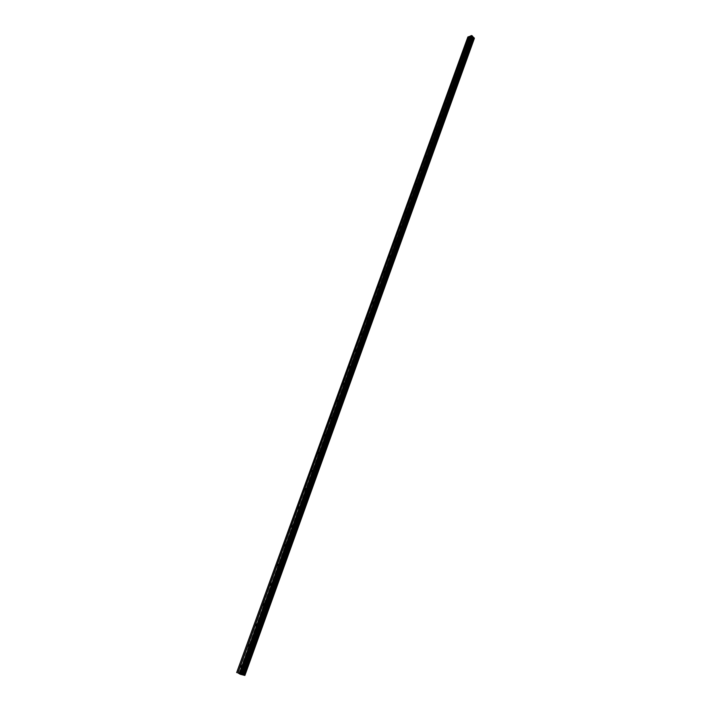 <?xml version="1.0" encoding="UTF-8"?>
<svg xmlns="http://www.w3.org/2000/svg" width="711" height="711" viewBox="0 0 711 711"><rect width="100%" height="100%" fill="white"/><g stroke="black" fill="none" stroke-linecap="round" stroke-linejoin="round"><path stroke-width="0.53" stroke-dasharray="3.56 2.67" d="M470.62 41.691L469.66 42.464L470.62 41.691M470.38 43.38L470.54 43.949L472.042 42.749L471.882 42.18L470.38 43.38L470.54 43.949L472.042 42.749L471.882 42.18L470.389 43.38M466.185 53.965L465.225 54.738L466.185 53.965M465.954 55.636L466.123 56.222L467.616 55.023L467.447 54.436L465.954 55.636L466.123 56.222L467.616 55.023L467.456 54.436L465.954 55.645M461.688 66.39L460.737 67.163L461.688 66.39M461.466 68.052L461.643 68.647L463.137 67.447L462.959 66.843L461.466 68.052L461.643 68.647L463.137 67.447L462.959 66.843L461.475 68.052M457.137 78.974L456.195 79.748L457.137 78.974M456.924 80.619L457.111 81.232L458.595 80.023L458.417 79.41L456.924 80.619M456.933 80.619L457.111 81.232L458.595 80.023L458.417 79.41L456.933 80.619M452.534 91.719L451.592 92.483L452.534 91.719M452.329 93.337L452.525 93.976L454 92.768L453.814 92.137L452.329 93.337M452.329 93.345L452.525 93.976L454 92.768L453.814 92.137L452.329 93.345M447.868 104.624L446.926 105.388L447.868 104.624M447.672 106.223L447.877 106.872L449.352 105.663L449.148 105.015L447.672 106.223L447.877 106.872L449.352 105.663L449.148 105.024L447.672 106.223M443.14 117.688L442.206 118.461L443.14 117.688M442.962 119.279L443.166 119.946L444.642 118.737L444.428 118.07L442.962 119.279L443.166 119.946L444.642 118.737L444.428 118.07L442.962 119.279M438.358 130.931L437.425 131.695L438.358 130.931M438.18 132.495L438.403 133.179L439.869 131.97L439.647 131.286L438.18 132.495L438.403 133.179L439.869 131.97L439.647 131.286L438.18 132.495M433.506 144.333L432.581 145.106L433.506 144.333M433.346 145.879L433.577 146.582L435.034 145.373L434.803 144.671L433.346 145.879L433.577 146.59L435.034 145.373L434.803 144.671L433.346 145.879M428.6 157.913L427.675 158.686L428.449 157.46L428.6 157.913M428.44 159.442L428.689 160.171L430.137 158.953L429.888 158.233L428.44 159.442M428.449 159.442L428.689 160.171L430.137 158.953L429.897 158.233L428.449 159.442M423.623 171.68L422.707 172.453L422.547 171.982L423.463 171.209L423.623 171.68M423.48 173.182L423.729 173.928L425.169 172.711L424.92 171.973L423.48 173.182L423.729 173.928L425.169 172.711L424.92 171.973L423.48 173.182M418.583 185.624L417.668 186.398L418.415 185.136L418.583 185.624M418.45 187.109L418.708 187.864L420.148 186.655L419.881 185.891L418.45 187.109L418.717 187.873L420.148 186.655L419.881 185.891L418.45 187.109M413.473 199.747L412.567 200.529L413.295 199.249L413.473 199.747M413.349 201.213L413.624 201.995L415.046 200.778L414.771 199.995L413.349 201.213L413.624 201.995L415.055 200.778L414.78 199.995L413.349 201.213M408.301 214.064L407.394 214.846L407.216 214.331L408.114 213.558L408.301 214.064M408.185 215.504L408.47 216.313L409.892 215.095L409.598 214.287L408.185 215.504L408.478 216.313L409.892 215.095L409.598 214.287L408.185 215.504M403.048 228.578L402.159 229.351L401.964 228.826L402.861 228.053L403.048 228.578M402.95 229.991L403.253 230.817L404.657 229.6L404.355 228.773L402.95 229.991L403.253 230.817L404.657 229.6L404.355 228.773L402.95 229.991M397.733 243.286L396.845 244.06L397.538 242.744L397.733 243.286M397.645 244.673L397.956 245.526L399.351 244.3L399.04 243.455L397.645 244.673L397.956 245.526L399.351 244.3L399.04 243.455L397.645 244.673M392.348 258.191L391.459 258.973L391.254 258.413L392.134 257.64L392.348 258.191M392.268 259.559L392.596 260.43L393.974 259.204L393.654 258.333L392.268 259.559L392.596 260.43L393.983 259.204L393.654 258.342L392.268 259.559M386.882 273.308L386.002 274.082L386.66 272.74L386.882 273.308M386.811 274.642L387.157 275.539L388.526 274.313L388.188 273.424L386.811 274.642L387.157 275.539L388.526 274.322L388.188 273.424L386.82 274.642M381.336 288.63L380.474 289.413L380.252 288.826L381.114 288.044L381.336 288.63M381.292 289.937L381.638 290.861L383.007 289.635L382.651 288.719L381.292 289.937L381.647 290.861L383.007 289.635L382.651 288.719L381.292 289.937M375.719 304.166L374.866 304.948L374.626 304.344L375.488 303.561L375.719 304.166M375.684 305.446L376.048 306.388L377.399 305.17L377.034 304.228L375.684 305.446L376.057 306.397L377.408 305.17L377.034 304.228L375.684 305.446M370.022 319.923L369.178 320.697L368.929 320.083L369.782 319.301L370.022 319.923M370.004 321.176L370.387 322.145L371.72 320.919L371.338 319.95L370.004 321.176L370.387 322.145L371.729 320.919L371.346 319.95L370.004 321.176M364.254 335.894L363.401 336.676L363.152 336.045L363.996 335.263L364.254 335.894M364.236 337.121L364.636 338.116L365.961 336.89L365.57 335.894L364.236 337.121L364.636 338.116L365.961 336.89L365.57 335.894L364.236 337.121M358.388 352.105L357.553 352.887L357.295 352.229L358.131 351.447L358.388 352.105M358.397 353.296L358.806 354.318L360.122 353.091L359.713 352.069L358.397 353.296L358.806 354.318L360.122 353.091L359.713 352.069L358.397 353.296M352.452 368.538L351.616 369.32L351.35 368.654L352.176 367.871L352.452 368.538M352.469 369.702L352.896 370.751L354.194 369.524L353.767 368.476L352.469 369.702L352.896 370.751L354.194 369.524L353.767 368.476L352.469 369.702M346.417 385.211L345.599 385.993L345.315 385.309L346.141 384.527L346.417 385.211M346.453 386.34L346.897 387.424L348.186 386.189L347.741 385.113L346.453 386.34L346.897 387.424L348.186 386.189L347.741 385.113L346.453 386.34M340.302 402.133L339.494 402.915L339.2 402.213L340.018 401.431L340.302 402.133M340.347 403.226L340.809 404.337L342.08 403.101L341.627 401.999L340.347 403.226L340.809 404.337L342.089 403.101L341.627 401.999L340.356 403.226M334.099 419.294L333.29 420.085L332.997 419.357L333.797 418.575L334.099 419.294M334.161 420.352L334.632 421.49L335.894 420.263L335.423 419.126L334.161 420.352M334.161 420.361L334.632 421.499L335.894 420.263L335.423 419.126L334.161 420.361M327.798 436.714L327.007 437.505L326.696 436.758L327.487 435.976L327.798 436.714M327.878 437.736L328.366 438.909L329.62 437.674L329.131 436.51L327.878 437.736L328.366 438.909L329.62 437.674L329.131 436.51L327.878 437.736M321.408 454.391L320.617 455.182L320.305 454.418L321.088 453.627L321.408 454.391M321.505 455.378L322.003 456.578L323.238 455.351L322.741 454.142L321.505 455.378L322.012 456.578L323.247 455.351L322.741 454.151L321.505 455.378M314.92 472.335L314.138 473.126L313.818 472.335L314.591 471.553L314.92 472.335M315.035 473.286L315.551 474.521L316.777 473.286L316.262 472.051L315.035 473.286L315.551 474.521L316.777 473.286L316.262 472.051L315.035 473.286M308.334 490.554L307.561 491.337L307.223 490.537L307.996 489.746L308.334 490.554M308.467 491.461L309.001 492.723L310.209 491.488L309.676 490.226L308.467 491.461L309.001 492.723L310.209 491.488L309.676 490.226L308.467 491.461M301.651 509.04L300.886 509.831L300.54 509.005L301.304 508.214L301.651 509.04M301.802 509.911L302.344 511.209L303.544 509.974L302.993 508.676L301.802 509.911L302.344 511.209L303.544 509.974L303.002 508.676L301.802 509.911M294.861 527.82L294.105 528.611L293.75 527.758L294.505 526.967L294.861 527.82M295.029 528.637L295.589 529.979L296.771 528.744L296.211 527.402L295.029 528.637L295.589 529.979L296.771 528.744L296.211 527.402L295.029 528.637M287.964 546.883L287.226 547.674L286.862 546.795L287.6 546.012L287.964 546.883M288.159 547.666L288.728 549.034L289.901 547.799L289.324 546.421L288.159 547.666L288.737 549.043L289.901 547.799L289.324 546.421L288.159 547.666M280.969 566.249L280.232 567.04L279.858 566.134L280.596 565.352L280.969 566.249M281.174 566.978L281.769 568.391L282.925 567.156L282.329 565.743L281.174 566.978M281.183 566.978L281.769 568.391L282.925 567.156L282.338 565.743L281.183 566.978M273.859 585.917L273.131 586.708L272.748 585.775L273.477 584.984L273.859 585.917M274.091 586.602L274.695 588.05L275.832 586.806L275.228 585.357L274.091 586.602L274.695 588.05L275.832 586.815L275.228 585.357L274.091 586.602M266.634 605.888L265.914 606.679L265.523 605.728L266.243 604.937L266.634 605.888M266.883 606.527L267.505 608.021L268.634 606.776L268.011 605.283L266.883 606.527L267.505 608.021L268.634 606.776L268.02 605.283L266.892 606.527M259.293 626.187L258.582 626.978L258.191 626L258.893 625.209L259.293 626.187M259.568 626.773L260.199 628.311L261.31 627.066L260.688 625.529L259.568 626.773L260.199 628.311L261.319 627.066L260.688 625.529L259.568 626.773M251.836 646.806L251.134 647.605L250.734 646.601L251.436 645.801L251.836 646.806M252.138 647.339L252.778 648.921L253.88 647.677L253.24 646.095L252.138 647.339L252.778 648.921L253.88 647.677L253.24 646.103L252.138 647.339M244.264 667.762L243.571 668.562L243.153 667.522L243.846 666.731L244.264 667.762M244.584 668.242L245.242 669.869L246.326 668.624L245.668 666.998L244.584 668.242L245.242 669.869L246.326 668.624L245.677 666.998L244.584 668.242M244.584 667.833L243.491 669.087L242.842 667.46L243.926 666.207L244.584 667.833M246.148 668.544L245.064 669.789L244.406 668.162L245.499 666.918L246.148 668.544M252.156 646.868L251.054 648.112L250.414 646.539L251.516 645.295L252.156 646.868M253.711 647.597L252.609 648.841L251.961 647.259L253.063 646.015L253.711 647.597M259.613 626.24L258.502 627.484L257.871 625.947L258.991 624.702L259.613 626.24M261.141 626.986L260.03 628.222L259.399 626.693L260.519 625.449L261.141 626.986M266.954 605.941L265.825 607.176L265.212 605.683L266.341 604.439L266.954 605.941M268.465 606.696L267.336 607.941L266.723 606.439L267.843 605.203L268.465 606.696M274.17 585.953L273.033 587.197L272.429 585.74L273.575 584.495L274.17 585.953M275.664 586.726L274.526 587.961L273.922 586.513L275.068 585.269L275.664 586.726M281.28 566.276L280.125 567.52L279.539 566.107L280.694 564.863L281.28 566.276M282.756 567.067L281.6 568.302L281.014 566.889L282.169 565.654L282.756 567.067M288.284 546.91L287.12 548.145L286.542 546.777L287.715 545.533L288.284 546.91M289.741 547.71L288.568 548.945L287.999 547.577L289.164 546.332L289.741 547.71M295.181 527.838L293.999 529.073L293.439 527.74L294.621 526.495L295.181 527.838M296.611 528.655L295.429 529.891L294.869 528.549L296.052 527.313L296.611 528.655M301.962 509.058L300.771 510.294L300.229 508.987L301.42 507.752L301.962 509.058M303.384 509.885L302.193 511.12L301.642 509.814L302.842 508.578L303.384 509.885M308.654 490.554L307.445 491.799L306.912 490.528L308.121 489.292L308.654 490.554M310.049 491.399L308.841 492.634L308.307 491.363L309.525 490.128L310.049 491.399M315.24 472.335L314.013 473.57L313.498 472.335L314.724 471.1L315.24 472.335M316.617 473.188L315.4 474.424L314.884 473.188L316.102 471.953L316.617 473.188M321.728 454.391L320.483 455.627L319.986 454.418L321.221 453.191L321.728 454.391M323.087 455.253L321.852 456.489L321.354 455.28L322.59 454.053L323.087 455.253M328.118 436.705L326.864 437.94L326.376 436.767L327.629 435.532L328.118 436.705M329.469 437.576L328.215 438.811L327.727 437.638L328.98 436.412L329.469 437.576M334.41 419.277L333.148 420.512L332.677 419.374L333.948 418.139L334.41 419.277M335.743 420.165L334.481 421.392L334.01 420.254L335.281 419.028L335.743 420.165M340.622 402.106L339.343 403.341L338.889 402.23L340.16 401.004L340.622 402.106M341.938 403.004L340.658 404.23L340.205 403.128L341.484 401.893L341.938 403.004M346.737 385.184L345.448 386.42L345.004 385.335L346.293 384.109L346.737 385.184M348.035 386.091L346.746 387.317L346.31 386.242L347.599 385.015L348.035 386.091M352.763 368.502L351.456 369.738L351.038 368.689L352.336 367.454L352.763 368.502M354.051 369.418L352.745 370.653L352.318 369.596L353.625 368.369L354.051 369.418M358.708 352.061L357.393 353.296L356.975 352.274L358.3 351.038L358.708 352.061M359.979 352.985L358.664 354.211L358.255 353.189L359.57 351.963L359.979 352.985M364.565 335.85L363.232 337.085L362.841 336.09L364.165 334.863L364.565 335.85M365.818 336.783L364.494 338.009L364.094 337.014L365.427 335.788L365.818 336.783M370.342 319.87L369 321.096L368.618 320.128L369.96 318.901L370.342 319.87M371.586 320.812L370.244 322.039L369.862 321.07L371.204 319.843L371.586 320.812M376.039 304.112L374.679 305.339L374.315 304.397L375.666 303.17L376.039 304.112M377.265 305.063L375.915 306.29L375.55 305.339L376.901 304.121L377.265 305.063M381.656 288.568L380.287 289.795L379.932 288.879L381.3 287.653L381.656 288.568M382.874 289.528L381.505 290.755L381.149 289.83L382.518 288.613L382.874 289.528M387.193 273.246L385.815 274.473L385.478 273.575L386.855 272.349L387.193 273.246M388.393 274.206L387.024 275.433L386.677 274.535L388.055 273.317L388.393 274.206M392.659 258.129L391.272 259.355L390.943 258.484L392.33 257.258L392.659 258.129M393.85 259.097L392.463 260.324L392.134 259.453L393.521 258.226L393.85 259.097M398.044 243.215L396.649 244.442L396.338 243.589L397.733 242.371L398.044 243.215M399.226 244.193L397.831 245.411L397.511 244.566L398.907 243.349L399.226 244.193M403.359 228.507L401.955 229.724L401.653 228.898L403.066 227.68L403.359 228.507M404.523 229.493L403.119 230.711L402.817 229.884L404.23 228.666L404.523 229.493M408.603 213.993L407.19 215.211L406.905 214.411L408.318 213.193L408.603 213.993M409.758 214.98L408.345 216.197L408.061 215.397L409.474 214.18L409.758 214.98M413.784 199.667L412.362 200.884L412.087 200.111L413.509 198.893L413.784 199.667M414.922 200.671L413.5 201.88L413.224 201.097L414.646 199.889L414.922 200.671M418.895 185.535L417.455 186.753L417.197 185.998L418.628 184.78L418.895 185.535M420.014 186.54L418.583 187.757L418.326 186.993L419.757 185.784L420.014 186.54M423.934 171.591L422.494 172.809L422.236 172.071L423.676 170.853L423.934 171.591M425.045 172.604L423.605 173.813L423.356 173.075L424.796 171.858L425.045 172.604M428.902 157.824L427.453 159.042L427.213 158.322L428.662 157.104L428.902 157.824M430.013 158.837L428.564 160.055L428.324 159.335L429.773 158.118L430.013 158.837M433.817 144.244L432.359 145.453L432.128 144.751L433.586 143.542L433.817 144.244M434.91 145.257L433.452 146.475L433.221 145.773L434.679 144.555L434.91 145.257M438.66 130.833L437.203 132.042L436.981 131.357L438.447 130.149L438.66 130.833M439.745 131.855L438.278 133.064L438.065 132.379L439.522 131.171L439.745 131.855M443.451 117.591L441.975 118.799L441.771 118.133L443.237 116.924L443.451 117.591M444.517 118.621L443.051 119.83L442.837 119.164L444.313 117.955L444.517 118.621M448.17 104.517L446.695 105.726L446.499 105.077L447.974 103.868L448.17 104.517M449.236 105.548L447.761 106.757L447.557 106.108L449.032 104.908L449.236 105.548M452.836 91.612L451.352 92.821L451.165 92.19L452.649 90.981L452.836 91.612M453.885 92.652L452.409 93.861L452.214 93.23L453.698 92.021L453.885 92.652M457.44 78.868L455.955 80.076L455.778 79.463L457.262 78.254L457.44 78.868M458.479 79.908L456.995 81.116L456.817 80.503L458.302 79.294L458.479 79.908M461.99 66.283L460.497 67.492L460.328 66.896L461.821 65.688L461.99 66.283M463.021 67.332L461.528 68.532L461.359 67.936L462.843 66.727L463.021 67.332M466.487 53.849L464.985 55.058L464.825 54.48L466.318 53.272L466.487 53.849M467.5 54.898L466.007 56.107L465.838 55.52L467.34 54.32L467.5 54.898M470.922 41.576L469.42 42.784L469.26 42.216L470.762 41.007L470.922 41.576M471.926 42.633L470.433 43.833L470.273 43.264L471.775 42.065L471.926 42.633M240.505 673.868L241.802 674.357M239.776 673.708L240.487 674.01M470.762 37.514L471.322 38.101L470.762 37.523M471.793 37.923L471.242 37.328L471.802 37.914M471.242 37.328L471.686 37.861L471.242 37.328M239.385 673.246L470.478 35.977M467.882 36.981L470.753 39.896L474.299 38.598M236.719 672.704L467.838 37.319M239.74 673.966L469.873 38.998M240.291 674.295L470.113 39.7M240.38 674.321L470.184 39.727M241.065 674.561L470.718 39.878M241.269 674.641L470.878 39.923M237.616 673.104L468.416 37.923M237.892 673.21L468.611 38.03M238.816 673.53L469.331 38.216M239.092 673.637L469.527 38.332M239.571 673.85L469.838 38.652M239.714 673.93L469.9 38.812M469.82 39.363L239.829 674.019L469.829 39.345M239.838 674.09L469.829 39.398M241.109 674.579L470.753 39.896M467.971 40.705L469.66 42.464M463.528 52.987L465.225 54.738M459.013 65.421L460.737 67.163M454.453 78.006L456.195 79.748M449.832 90.759L451.592 92.483M445.157 103.664L446.926 105.388M440.411 116.746L442.206 118.461M435.612 129.989L437.425 131.695M430.75 143.409L432.581 145.106M425.827 156.998L427.675 158.686M420.841 170.764L422.707 172.453M415.784 184.718L417.668 186.398M410.656 198.858L412.567 200.529M405.466 213.184L407.394 214.846M400.204 227.707L402.159 229.351M394.872 242.433L396.845 244.06M389.468 257.346L391.459 258.973M383.993 272.473L386.002 274.082M378.439 287.813L380.474 289.413M372.804 303.357L374.866 304.948M367.089 319.132L369.178 320.697M361.295 335.121L363.401 336.676M355.42 351.341L357.553 352.887M349.465 367.791L351.616 369.32M343.413 384.482L345.599 385.993M337.281 401.422L339.494 402.915M331.059 418.601L333.29 420.085M324.74 436.039L327.007 437.505M318.332 453.742L320.617 455.182M311.827 471.704L314.138 473.126M305.223 489.932L307.561 491.337M298.513 508.454L300.886 509.831M291.706 527.251L294.105 528.611M284.791 546.332L287.226 547.674M277.77 565.725L280.232 567.04M270.633 585.411L273.131 586.708M263.39 605.417L265.914 606.679M256.022 625.742L258.582 626.978M248.539 646.388L251.134 647.605M240.94 667.371L243.571 668.562M243.491 669.087L245.064 669.789M251.054 648.112L252.609 648.841M258.502 627.484L260.03 628.222M265.825 607.176L267.336 607.941M273.033 587.197L274.526 587.961M280.125 567.52L281.6 568.302M287.12 548.145L288.568 548.945M293.999 529.073L295.429 529.891M300.771 510.294L302.193 511.12M307.445 491.799L308.841 492.634M314.013 473.57L315.4 474.424M320.483 455.627L321.852 456.489M326.864 437.94L328.215 438.811M333.148 420.512L334.481 421.392M339.343 403.341L340.658 404.23M345.448 386.42L346.746 387.317M351.456 369.738L352.745 370.653M357.393 353.296L358.664 354.211M363.232 337.085L364.494 338.009M369 321.096L370.244 322.039M374.679 305.339L375.915 306.29M380.287 289.795L381.505 290.755M385.815 274.473L387.024 275.433M391.272 259.355L392.463 260.324M396.649 244.442L397.831 245.411M401.955 229.724L403.119 230.711M407.19 215.211L408.345 216.197M412.362 200.884L413.5 201.88M417.455 186.753L418.583 187.757M422.494 172.809L423.605 173.813M427.453 159.042L428.564 160.055M432.359 145.453L433.452 146.475M437.203 132.042L438.278 133.064M441.975 118.799L443.051 119.83M446.695 105.726L447.761 106.757M451.352 92.821L452.409 93.861M455.955 80.076L456.995 81.116M460.497 67.492L461.528 68.532M464.985 55.058L466.007 56.107M469.42 42.784L470.433 43.833M470.762 41.007L471.775 42.065M466.318 53.272L467.34 54.32M461.821 65.688L462.843 66.727M457.262 78.254L458.302 79.294M452.649 90.981L453.698 92.021M447.974 103.868L449.032 104.908M443.237 116.924L444.313 117.955M438.447 130.149L439.522 131.171M433.586 143.542L434.679 144.555M428.662 157.104L429.773 158.118M423.676 170.853L424.796 171.858M418.628 184.78L419.757 185.784M413.509 198.893L414.646 199.889M408.318 213.193L409.474 214.18M403.066 227.68L404.23 228.666M397.733 242.371L398.907 243.349M392.33 257.258L393.521 258.226M386.855 272.349L388.055 273.317M381.3 287.653L382.518 288.613M375.666 303.17L376.901 304.121M369.96 318.901L371.204 319.843M364.165 334.863L365.427 335.788M358.3 351.038L359.57 351.963M352.336 367.454L353.625 368.369M346.293 384.109L347.599 385.015M340.16 401.004L341.484 401.893M333.948 418.139L335.281 419.028M327.629 435.532L328.98 436.412M321.221 453.191L322.59 454.053M314.724 471.1L316.102 471.953M308.121 489.292L309.525 490.128M301.42 507.752L302.842 508.578M294.621 526.495L296.052 527.313M287.715 545.533L289.164 546.332M280.694 564.863L282.169 565.654M273.575 584.495L275.068 585.269M266.341 604.439L267.843 605.203M258.991 624.702L260.519 625.449M251.516 645.295L253.063 646.015M243.926 666.207L245.499 666.918M241.66 665.745L243.846 666.731M249.277 644.788L251.436 645.801M256.769 624.178L258.893 625.209M264.137 603.888L266.243 604.937M271.398 583.909L273.477 584.984M278.534 564.25L280.596 565.352M285.573 544.893L287.6 546.012M292.497 525.829L294.505 526.967M299.313 507.059L301.304 508.214M306.032 488.564L307.996 489.746M312.644 470.353L314.591 471.553M319.159 452.409L321.088 453.627M325.585 434.732L327.487 435.976M331.904 417.321L333.797 418.575M338.134 400.151L340.018 401.431M344.284 383.238L346.141 384.527M350.336 366.565L352.176 367.871M356.3 350.123L358.131 351.447M362.183 333.921L363.996 335.263M367.987 317.941L369.782 319.301M373.702 302.193L375.488 303.561M379.345 286.649L381.114 288.044M384.909 271.326L386.66 272.74M390.392 256.218L392.134 257.64M395.805 241.305L397.538 242.744M401.137 226.596L402.861 228.053M406.408 212.091L408.114 213.558M411.607 197.774L413.295 199.249M416.726 183.642L418.415 185.136M421.792 169.698L423.463 171.209M426.787 155.94L428.449 157.46M431.71 142.351L433.363 143.889M436.581 128.94L438.216 130.495M441.38 115.706L443.006 117.271M446.126 102.633L447.743 104.206M450.81 89.737L452.409 91.319M455.431 76.992L457.022 78.583M459.999 64.408L461.581 66.016M464.505 51.983L466.078 53.601M468.958 39.709L470.522 41.336M239.883 674.072L469.918 39.238M244.682 675.308L474.255 38.234"/><path stroke-width="1.07" d="M468.931 39.932L467.971 40.705L468.931 39.932M464.479 52.214L463.528 52.987L464.479 52.214M459.964 64.648L459.013 65.421L459.964 64.648M455.404 77.232L454.453 78.006L455.404 77.232M450.774 89.986L449.832 90.759L450.774 89.986M446.09 102.891L445.157 103.664L446.09 102.891M441.353 115.973L440.411 116.746L441.353 115.973M436.545 129.215L435.612 129.989L436.545 129.215M431.684 142.635L430.75 143.409L431.533 142.182L431.684 142.635M426.751 156.224L425.827 156.998L425.676 156.536L426.6 155.762L426.751 156.224M421.756 169.991L420.841 170.764L421.596 169.52L421.756 169.991M416.69 183.945L415.784 184.718L415.615 184.238L416.53 183.465L416.69 183.945M411.562 198.085L410.656 198.858L410.487 198.36L411.393 197.587L411.562 198.085M406.372 212.411L405.466 213.184L406.185 211.905L406.372 212.411M401.102 226.933L400.204 227.707L400.017 227.182L400.915 226.409L401.102 226.933M395.76 241.651L394.872 242.433L394.676 241.891L395.565 241.109L395.76 241.651M390.348 256.573L389.468 257.346L390.143 256.013L390.348 256.573M384.864 271.691L383.993 272.473L383.771 271.904L384.651 271.131L384.864 271.691M379.301 287.031L378.439 287.813L378.208 287.226L379.079 286.444L379.301 287.031M373.666 302.575L372.804 303.357L372.573 302.762L373.435 301.979L373.666 302.575M367.942 318.35L367.089 319.132L366.849 318.51L367.703 317.728L367.942 318.35M362.139 334.339L361.295 335.121L361.046 334.49L361.89 333.708L362.139 334.339M356.264 350.559L355.42 351.341L355.162 350.692L355.998 349.91L356.264 350.559M350.292 367.009L349.465 367.791L349.19 367.125L350.025 366.343L350.292 367.009M344.24 383.7L343.413 384.482L343.137 383.798L343.964 383.016L344.24 383.7M338.098 400.631L337.281 401.422L336.996 400.72L337.805 399.929L338.098 400.631M331.859 417.819L331.059 418.601L330.757 417.881L331.566 417.09L331.859 417.819M325.54 435.256L324.74 436.039L324.438 435.301L325.229 434.51L325.54 435.256M319.123 452.951L318.332 453.742L318.013 452.978L318.804 452.187L319.123 452.951M312.6 470.913L311.827 471.704L311.498 470.913L312.28 470.131L312.6 470.913M305.988 489.15L305.223 489.932L304.886 489.132L305.659 488.341L305.988 489.15M299.278 507.663L298.513 508.454L298.167 507.618L298.931 506.827L299.278 507.663M292.461 526.46L291.706 527.251L291.35 526.398L292.105 525.607L292.461 526.46M285.538 545.541L284.791 546.332L284.427 545.461L285.173 544.67L285.538 545.541M278.499 564.934L277.77 565.725L277.397 564.818L278.134 564.027L278.499 564.934M271.362 584.62L270.633 585.411L270.251 584.486L270.98 583.695L271.362 584.62M264.101 604.626L263.39 605.417L262.999 604.466L263.719 603.675L264.101 604.626M256.733 624.942L256.022 625.742L255.622 624.765L256.333 623.965L256.733 624.942M249.241 645.597L248.539 646.388L248.139 645.384L248.841 644.593L249.241 645.597M241.633 666.58L240.94 667.371L240.522 666.34L241.216 665.549L241.633 666.58M240.514 673.877L241.793 674.357M240.38 673.966L240.825 674.144M239.776 673.708L240.371 673.93M237.963 672.926L240.291 674.295L244.877 675.45L474.344 38.118L471.562 35.55L470.478 35.977L239.385 673.246L237.963 672.926L469.109 36.599L467.882 36.981L236.647 672.606M239.367 673.219L244.753 675.308L474.344 38.11M470.442 36.074L469.109 36.599M244.877 675.45L474.246 38.376M237.785 672.864L468.967 36.563M474.317 38.518L244.86 675.423L474.308 38.492M244.726 675.29L474.335 38.065M243.518 674.828L473.464 37.603M243.464 674.81L473.419 37.594M241.153 673.69L472.06 35.683M240.514 673.468L471.562 35.55M244.273 675.086L474.05 37.772M244.184 675.059L473.979 37.745M243.18 674.703L473.197 37.541M242.895 674.597L473.002 37.425M242.415 674.384L472.691 37.105M242.282 674.304L472.628 36.936M242.184 674.17L472.699 36.448M242.042 674.09L472.628 36.279M241.216 665.549L241.66 665.745"/></g></svg>
